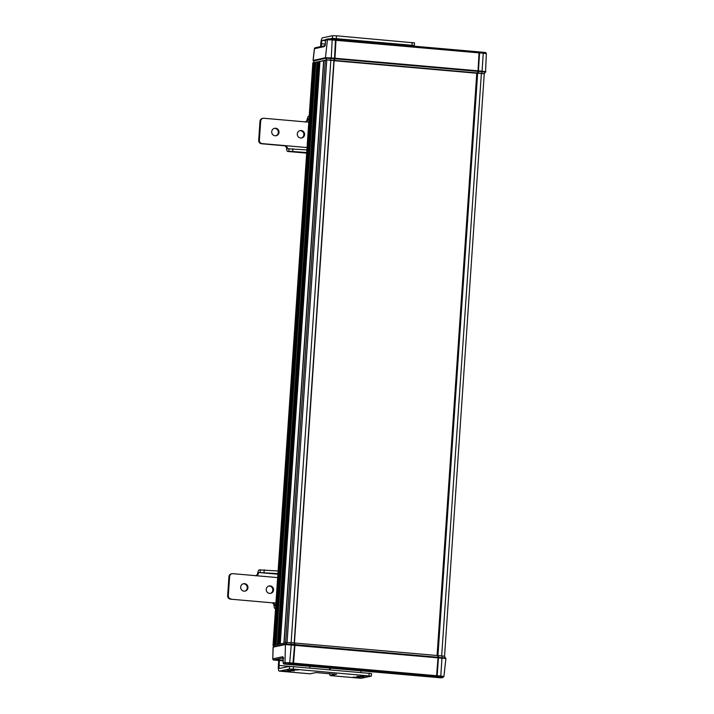 <?xml version="1.0" encoding="UTF-8"?>
<svg xmlns="http://www.w3.org/2000/svg" width="714" height="714" viewBox="0 0 714 714"><rect width="100%" height="100%" fill="white"/><g stroke="black" fill="none" stroke-linecap="round" stroke-linejoin="round"><path stroke-width="1.07" d="M312.848 62.868L273.025 645.518L312.937 62.85L273.221 645.438L273.953 645.456M313.624 62.859L312.937 62.85M314.347 62.707L313.633 62.707L274.051 645.277M315.044 62.555L314.356 62.555L274.64 645.117M315.784 62.404L315.053 62.404L275.336 644.974M315.82 62.243L276.077 644.822L315.82 62.243L317.078 61.975L277.362 644.555M317.739 61.984L317.078 61.975M318.462 61.832L317.748 61.841L278.032 644.412M319.176 61.681L318.471 61.69L278.755 644.26M319.917 61.538L319.185 61.538L279.477 644.108M325.316 60.547L319.952 61.404M285.636 642.814L325.334 60.253L326.771 59.94L287.055 642.52M294.409 643.037L334.134 60.529L326.771 59.94M437.084 655.568L477.193 73.096L437.486 655.604M484.172 73.765L477.193 73.096M273.792 645.724L273.025 645.518M485.288 52.613L483.235 52.256C486.323 52.702 485.529 52.14 486.359 53.657L485.538 71.828M313.419 60.467L325.45 57.7L327.44 39.77L325.655 40.163M485.922 71.712L325.45 57.7M486.359 53.657L483.244 53.193L483.235 52.256L331.849 38.958A1.062 0.455 -84.1 0 0 331.769 38.958L328.529 38.842A1.062 1.026 78.1 0 0 328.244 38.859L326.459 39.234A1.062 1.026 78.1 0 0 325.664 40.136L325.129 44.473M325.807 57.736L325.771 58.262L313.375 61.047L313.535 60.315L325.807 57.736L331.118 57.914L482.048 71.168L485.547 71.686L484.262 73.774M482.048 71.168L482.012 71.695L485.511 72.212M314.08 62.689L326.691 59.94L330.511 60.065L481.825 73.355L482.012 71.695L478.38 71.427L478.416 70.9M326.691 59.94L325.771 58.262L331.082 58.441L478.38 71.427L478.193 73.087M313.803 62.645L313.535 60.315M476.774 73.247L334.125 60.717M481.825 73.355L484.342 73.738M273.533 647.027L273.471 646.5L273.426 647.045M291.116 644.706L291.142 644.206L285.841 644.028L273.56 646.607L274.078 645.242L286.974 642.529L285.814 644.483M445.554 658.379L444.626 656.318L442.109 655.952L290.794 642.662L291.142 644.206L294.427 644.546L294.391 645.045M445.581 657.969L294.427 644.546L294.079 643.002M290.794 642.662L286.974 642.529M283.199 663.029L284.984 662.592L285.448 644.528L273.06 647.152L272.775 658.852C272.784 659.807 273.507 660.236 274.935 660.138L273.819 659.914L283.199 657.942M283.208 657.639A1.062 1.026 78.1 0 1 282.771 656.737L283.199 662.967A1.062 1.026 78.1 0 0 284.154 664.074L283.163 662.994L283.262 658.701M283.262 658.647L283.101 657.451L283.744 657.835M285.448 644.528L445.911 658.531L443.903 676.488L440.788 676.024L440.636 677.104L442.689 677.461A1.062 1.026 78.1 0 0 442.983 677.443L443.903 676.488M432.55 677.104L292.428 664.796A0.527 0.518 111.1 0 1 292.276 664.761L292.276 664.761A0.527 0.518 111.1 0 1 292.204 664.734M442.689 677.461L439.529 677.72L284.154 664.074L289.179 663.806L440.636 677.104M440.868 677.836L440.895 677.836A1.062 1.026 78.1 0 0 441.198 677.818L439.529 677.72A0.527 0.518 111.1 0 1 439.369 677.684L439.369 677.684A0.527 0.518 111.1 0 1 439.306 677.648M432.675 677.113L439.529 677.72M292.428 664.796L285.457 664.181M275.55 608.39L275.131 608.48A5.837 1.482 95 0 1 275.015 608.489A5.837 1.482 95 0 1 273.962 604.588L274.703 604.428A3.186 0.812 -85 0 0 275.247 605.847A3.186 0.812 -85 0 0 275.309 605.838L275.729 605.749M274.703 604.428L273.141 602.705L275.925 602.946M273.962 604.588L272.453 602.848L230.497 599.162L272.453 602.848M277.648 577.599L232.907 573.672A3.186 3.07 78.1 0 0 229.622 576.564L228.328 595.583A3.186 3.07 78.1 0 0 231.184 599.019M247.972 587.747A3.793 3.659 -101.9 0 1 240.743 588.175A3.793 3.659 -101.9 0 1 243.545 583.713A3.793 3.659 -101.9 0 1 247.972 587.747M273.551 589.987A3.793 3.659 -101.9 0 1 266.322 590.416A3.793 3.659 -101.9 0 1 269.116 585.962A3.793 3.659 -101.9 0 1 273.551 589.987M232.041 573.717L231.354 573.86A3.186 3.07 78.1 0 0 228.935 576.716L227.641 595.726A3.186 3.07 78.1 0 0 230.497 599.162M243.206 583.802A3.793 3.659 -101.9 0 1 244.75 591.192M268.776 586.051A3.793 3.659 -101.9 0 1 270.329 593.432M256.861 575.707L258.2 574.234A3.186 0.812 95 0 1 259.012 572.53L277.924 573.619M255.728 575.877L257.459 574.395A5.837 1.482 95 0 1 259.191 569.888L278.103 570.977M329.681 668.072L329.573 669.625M278.737 660.468L278.353 666.108A5.31 1.348 95 0 0 279.263 671.115A5.31 1.348 95 0 0 279.37 671.106L289.393 669L293.284 669.098L371.351 676.14L361.213 678.291L330.52 675.596A5.31 1.348 95 0 1 330.412 675.605A5.31 1.348 95 0 1 329.538 673.507M360.936 672.383L361.043 670.821M336.437 674.239L330.52 675.596M330.35 668.125L330.243 669.687M336.428 674.355L315.963 672.561L310.063 673.802A5.31 1.348 95 0 1 309.956 673.811A5.31 1.348 95 0 1 309.858 673.784M309.894 666.332L309.787 667.893M279.415 660.53L279.076 665.439A3.186 0.812 -85 0 0 279.62 668.438A3.186 0.812 -85 0 0 279.683 668.438L289.572 666.358L289.393 669M371.423 673.552L279.076 665.439M287.885 671.133L283.378 671.08L286.939 671.588L290.536 671.571L287.885 671.133M291.812 670.312L287.305 670.259L290.866 670.767L294.463 670.749L291.812 670.312M295.739 669.482L291.232 669.437L294.793 669.946L298.39 669.919L295.739 669.482M357.553 677.247L353.046 677.202L356.607 677.711L360.195 677.684L357.553 677.247M361.471 676.426L356.964 676.372L360.525 676.89L364.122 676.863L361.471 676.426M365.398 675.605L360.891 675.551L364.452 676.06L368.049 676.042L365.398 675.605M308.698 122.192L306.36 121.915M263.082 118.31L262.395 118.453A3.186 3.07 78.1 0 0 259.985 121.309L260.672 121.157A3.186 3.07 78.1 0 1 263.957 118.265L305.913 121.942L307.698 120.452A3.186 0.812 95 0 1 308.519 118.738M305.235 122.094L306.958 120.604A5.837 1.482 95 0 1 308.698 116.096L309.117 116.007M260.672 121.157L259.369 140.176A3.186 3.07 78.1 0 0 262.225 143.612L306.966 147.539M271.713 131.697A3.793 3.659 -101.9 0 1 278.951 131.269A3.793 3.659 -101.9 0 1 276.148 135.722A3.793 3.659 -101.9 0 1 271.713 131.697M297.292 133.937A3.793 3.659 -101.9 0 1 304.521 133.509A3.793 3.659 -101.9 0 1 301.727 137.972A3.793 3.659 -101.9 0 1 297.292 133.937M259.985 121.309L258.691 140.319A3.186 3.07 78.1 0 0 261.538 143.755L285.047 145.826L286.555 147.557A5.837 1.482 95 0 0 287.608 151.457L306.592 153.126L287.724 151.448A5.837 1.482 95 0 1 287.608 151.457M274.247 128.395A3.793 3.659 -101.9 0 1 275.8 135.785M299.826 130.644A3.793 3.659 -101.9 0 1 301.379 138.025M306.806 149.895L287.903 148.815A3.186 0.812 95 0 1 287.84 148.815A3.186 0.812 95 0 1 287.296 147.405L285.734 145.674L285.047 145.826M287.724 151.448L288.822 151.225L289 148.583M306.627 152.537L288.822 151.225M414.415 42.885L336.464 35.798L332.572 35.7L322.541 37.806A5.31 1.348 95 0 0 320.809 43.376L320.586 46.633M325.771 39.734L322.496 40.412A3.186 0.812 -85 0 0 321.461 43.759L321.273 46.49M332.572 35.7L332.385 38.342L330.073 38.824M411.808 46.035L414.343 45.473L414.522 42.831M408.399 44.937L403.892 44.893L407.453 45.401L411.041 45.375L408.399 44.937M332.385 38.342L414.343 45.473M338.731 38.824L334.223 38.77L337.784 39.279L341.381 39.261L338.731 38.824M280.236 643.948L319.952 61.377M323.638 60.601L283.922 643.171M284.101 643.135L323.817 60.592M291.133 642.698L330.85 60.11M333.911 60.476L294.195 643.011M437.95 655.639L477.657 73.105M481.388 73.328L441.671 655.916M313.178 60.279L314.463 48.659A1.062 1.026 -101.9 0 1 315.267 47.749L314.374 48.704L324.361 46.58A1.062 1.026 78.1 0 1 324.843 45.803M325.138 44.455L324.361 46.58M478.023 70.838L479.049 52.881L483.244 53.193L482.075 71.141M328.244 38.859A1.062 1.026 78.1 0 0 327.44 39.77L332.162 39.922A1.062 0.455 -84.1 0 0 331.814 38.958L328.244 38.859M331.278 57.896L332.162 39.922L335.446 40.261A1.062 0.455 -84.1 0 0 335.089 39.297A1.062 0.455 -84.1 0 0 335.053 39.297M334.563 58.236L335.446 40.261L335.982 40.314L334.964 58.28M478.844 51.926L479.049 52.881L335.982 40.314L335.803 39.359L331.814 38.958M335.803 39.359L479.612 51.988L478.451 70.873M477.505 73.033L477.925 70.865M334.447 60.467L334.866 58.298M333.795 60.404L334.402 58.253M330.511 60.065L331.118 57.914M294.73 643.064L294.864 645.09M437.789 655.63L437.923 657.656M438.476 655.684L438.414 657.692M442.109 655.952L440.788 676.024L437.155 675.756L437.004 676.836M274.935 660.138L283.199 660.861L274.961 660.138M275.827 659.888L283.333 660.548L275.827 659.888M282.771 656.737L272.864 658.808A1.062 1.026 78.1 0 0 273.819 659.914M273.167 647.098L272.775 658.852M280.593 660.013L278.603 659.879M289.179 663.806A1.062 0.455 -84.1 0 0 289.706 662.753L284.984 662.592A1.062 1.026 78.1 0 0 285.939 663.699M294.953 645.099L293.525 663.145L292.981 663.092L289.706 662.753L291.267 644.724M438.441 657.692L437.155 675.756L436.584 675.712L438.021 657.665M293.177 664.216L293.525 663.145L436.584 675.712L436.245 676.774M292.454 664.145A1.062 0.455 95.9 0 0 292.981 663.092L294.552 645.063M228.935 576.716L229.622 576.564M259.012 572.53L277.88 574.181M228.328 595.583L227.641 595.726M257.459 574.395L258.2 574.234M260.11 572.298L260.298 569.656M264.01 572.396L264.189 569.754M310.063 673.802L279.37 671.106M369.174 673.106L368.995 675.747M293.284 669.098L293.472 666.457M307.698 120.452L306.958 120.604M261.538 143.755L262.225 143.612M259.369 140.176L258.691 140.319M287.296 147.405L286.555 147.557M292.713 151.314L292.892 148.682M321.461 43.759L325.147 44.081M322.496 40.412L325.557 40.689M336.285 38.44L336.464 35.798M412.174 42.447L411.987 45.089M484.262 73.72L444.545 656.264M319.926 61.386L280.209 643.948M325.334 60.253L285.618 642.814M334.134 60.529L294.427 643.037M476.774 73.194L437.075 655.559M324.808 45.75L315.267 47.749M314.374 48.704L313.071 60.333M326.459 39.234L325.629 40.145L325.165 45.678M483.235 52.256L479.612 51.988M276.264 659.477L283.208 660.379M441.198 677.818L442.983 677.443M284.136 664.074L285.582 664.19M275.015 608.489L275.542 608.533M330.412 675.605L361.106 678.3M309.956 673.811L279.263 671.115M371.53 673.498L371.351 676.14"/></g></svg>
